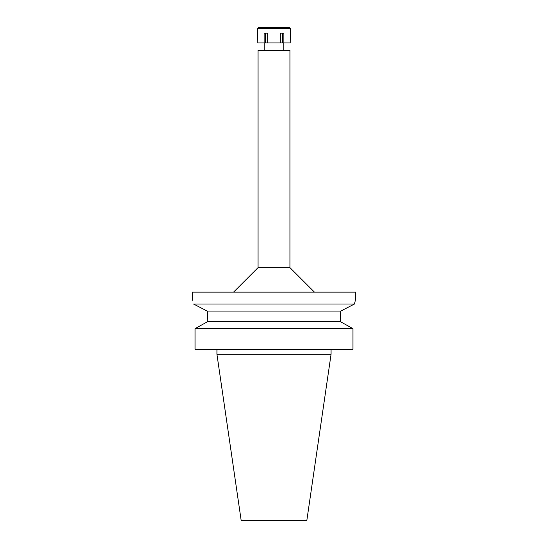 <?xml version="1.0" encoding="UTF-8"?>
<svg xmlns="http://www.w3.org/2000/svg" width="548" height="548" viewBox="0 0 548 548"><rect width="100%" height="100%" fill="white"/><g stroke="black" fill="none" stroke-linecap="round" stroke-linejoin="round"><path stroke-width="0.82" d="M289.933 50.279L258.067 50.279L258.067 267.63L289.933 267.63L289.933 50.279M207.795 319.6L207.24 311.086L193.499 304.01C191.93 296.934 191.93 296.934 193.499 304.01L354.501 304.01L355.707 298.674L355.707 292.139L192.293 292.139L192.437 299.249M346.466 308.134L354.501 304.01L355.536 299.352M342.123 310.38L343.781 309.524M340.205 319.676L340.76 311.086L340.205 319.676L340.5 321.731M354.501 304.01L340.76 311.086L207.24 311.086L207.37 312.12M193.656 304.092L198.218 306.428M202.02 308.387L207.062 310.99M192.56 299.749L192.848 300.968M207.37 312.148L207.774 317.943M207.795 321.566L207.795 319.676L207.795 321.566L340.205 321.566L352.967 328.642L352.967 349.336L195.033 349.336L195.033 328.642L207.795 321.566L195.033 328.642L352.967 328.642M345.726 324.615L351.234 327.677M331.074 354.241L306.812 520.6L241.189 520.6L216.926 354.241L331.074 354.241L331.074 349.336M280.336 42.922L290.214 42.922L290.344 28.544L257.656 28.544L257.786 42.922L280.336 42.922L280.336 33.12L283.878 33.12L283.878 42.922M282.713 33.12L282.713 42.922M267.664 42.922L267.664 33.12L264.122 33.12L264.122 42.922M265.287 33.12L265.287 42.922M290.344 28.544L289.2 27.4L258.8 27.4L257.656 28.544M283.802 50.279L283.802 42.922M264.198 50.279L264.198 42.922M258.067 267.63L233.551 292.139M289.933 267.63L314.449 292.139M216.926 354.241L216.926 349.336"/></g></svg>
